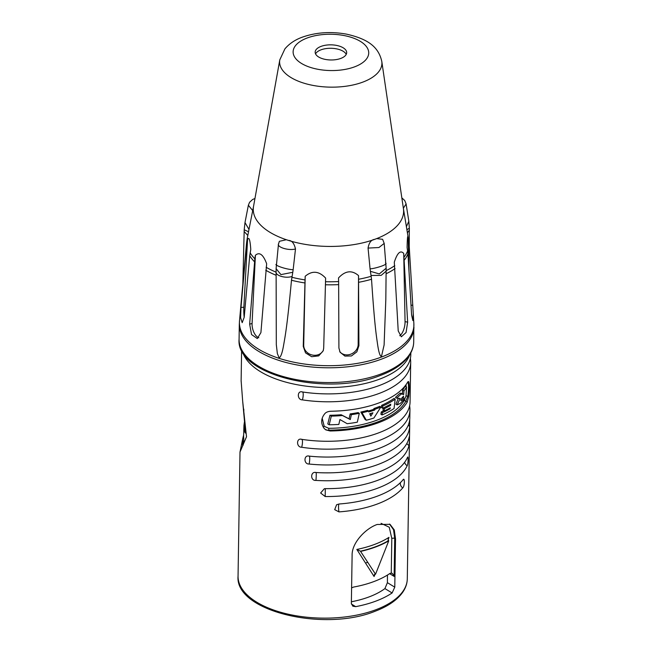 <?xml version="1.0" encoding="UTF-8"?>
<svg xmlns="http://www.w3.org/2000/svg" width="652" height="652" viewBox="0 0 652 652"><rect width="100%" height="100%" fill="white"/><g stroke="black" fill="none" stroke-linecap="round" stroke-linejoin="round"><path stroke-width="0.98" d="M387.459 575.056L387.402 582.676L384.916 588.601A73.692 35.387 -179.1 0 1 351.387 601.772M410.841 352.789L410.809 354.574A84.63 40.636 -179.1 0 1 379.366 385.503A84.63 40.636 -179.1 0 1 302.52 391.974L301.99 391.917M410.206 359.122A5.102 4.458 171.5 0 0 410.475 359.252L410.369 358.429M410.475 359.252A84.63 40.636 -179.1 0 1 410.687 362.471A84.63 40.636 -179.1 0 1 379.244 393.4A84.63 40.636 -179.1 0 1 302.398 399.872C296.88 399.945 297.035 390.1 302.52 391.974M408.535 381.534L408.828 382.096L407.484 382.431A84.63 40.636 -179.1 0 1 379.097 402.871A84.63 40.636 -179.1 0 1 330.808 411.249C328.021 411.428 326.016 412.243 324.81 413.678C320.914 418.462 320.67 423.344 324.068 428.331L325.739 429.847L330.165 430.988L325.234 429.505M408.079 381.64L408.828 382.096C409.448 385.185 409.407 389.994 408.698 396.522L407.264 402.015A84.63 40.636 -179.1 0 1 378.779 422.61A84.63 40.636 -179.1 0 1 330.165 430.988M410.687 362.471L410.067 401.95A84.63 40.636 -179.1 0 1 378.625 432.879A84.63 40.636 -179.1 0 1 301.778 439.35L301.248 439.293M409.464 406.498A5.102 4.458 171.5 0 0 409.733 406.628L409.627 405.805M409.733 406.628A84.63 40.636 -179.1 0 1 409.945 409.847A84.63 40.636 -179.1 0 1 378.494 440.776A84.63 40.636 -179.1 0 1 301.648 447.248C296.138 447.321 296.293 437.476 301.778 439.35A5.102 1.222 -81.4 0 1 302.471 442.121A5.102 1.222 -81.4 0 1 301.648 447.248M409.945 409.847L409.798 418.356A84.63 40.636 -179.1 0 1 378.372 448.674A84.63 40.636 -179.1 0 1 309.276 456.131L308.771 456.107M408.25 425.21A5.102 4.474 -177.3 0 0 409.676 426.245L409.733 419.317M409.676 426.245A84.63 40.636 -179.1 0 1 378.25 456.563A84.63 40.636 -179.1 0 1 309.154 464.028C303.506 464.363 303.661 454.501 309.276 456.131A5.102 0.807 -84.1 0 1 309.724 458.853A5.102 0.807 -84.1 0 1 309.154 464.028M406.872 443.384A5.102 4.45 -167.4 0 0 408.975 445.43C409.44 443.653 409.595 433.808 409.097 437.533A84.63 40.636 -179.1 0 1 378.127 464.46A84.63 40.636 -179.1 0 1 316.033 472.513L315.47 472.504M409.293 436.938L409.097 437.533M408.975 445.43A84.63 40.636 -179.1 0 1 378.005 472.358A84.63 40.636 -179.1 0 1 315.91 480.41C310.173 480.956 310.328 471.111 316.033 472.513M407.304 457.826A84.63 40.636 -179.1 0 1 377.875 480.255A84.63 40.636 -179.1 0 1 325.307 488.641L324.354 488.715L320.621 492.993L325.185 496.539A84.63 40.636 -179.1 0 0 377.752 488.152A84.63 40.636 -179.1 0 0 407.182 465.724C408.291 463.996 408.445 454.151 407.304 457.826L407.704 457.264M402.871 480.019A84.63 40.636 -179.1 0 1 377.63 496.05A84.63 40.636 -179.1 0 1 339.073 503.996L336.595 504.754L334.696 509.644L338.95 511.893A84.63 40.636 -179.1 0 0 377.508 503.939A84.63 40.636 -179.1 0 0 402.74 487.916C404.778 486.327 404.933 476.482 402.871 480.019L403.49 479.53M377.182 524.469L390.026 524.33L394.281 529.937L395.536 538.984L394.778 587.15L392.113 592.961A84.63 40.636 -179.1 0 1 375.984 601.062A84.63 40.636 -179.1 0 1 355.699 606.645L352.854 606.205L351.355 603.467L352.113 555.308C351.738 542.635 365.951 528.291 377.182 524.469M409.7 425.495L407.288 578.821A84.63 40.636 -179.1 0 1 375.845 609.75A84.63 40.636 -179.1 0 1 285.91 613.654A84.63 40.636 -179.1 0 1 238.053 576.164L240.001 452.032L246.505 436.767L242.674 401.192L241.126 380.719M242.674 401.192L245.559 433.099L244.948 432.431L243.946 425.52L243.587 436.987C244.239 439.399 242.837 448.315 242.625 444.933L242.625 439.212L243.449 435.789M243.946 425.52L244.41 422.064M243.799 411.738L243.799 409.195M244.084 413.735L243.97 413.327M245.975 431.738L244.948 432.431M398.217 330.914L394.297 262.177C397.329 252.805 400.467 249.895 403.727 253.432L407.639 322.178L406.074 332.512L401.33 336.799L398.217 330.914M381.461 356.481L384.101 345.038L385.813 299.716L386.123 271.183L381.159 275.372L371.045 275.486L371.526 279.252C374.623 325.959 376.269 334.981 377.557 344.223C378.73 352.251 380.034 356.342 381.461 356.481M409 271.256L408.193 237.572L409.065 243.815L413.865 323.653A87.254 41.899 0.9 0 1 381.477 357.043A87.254 41.899 0.9 0 1 287.353 360.719A87.254 41.899 0.9 0 1 239.496 320.914L246.554 243.041A81.41 39.096 0.9 0 0 246.513 245.845L247.573 239.577C248.999 236.472 250.075 239.757 250.784 249.439L249.724 255.706L244.207 317.239L242.185 322.683L240.621 317.671L240.987 307.377L246.513 245.845M404.493 259.871A81.41 39.096 0.9 0 0 407.956 253.734L411.608 315.152L412.846 320.556L413.262 313.441M403.727 253.432L405.055 321.599A10.35 4.246 -77.4 0 1 399.725 335.731M403.401 208.526L408.714 240.743A81.044 38.916 0.9 0 1 408.747 240.93L408.714 240.743A81.044 38.916 0.9 0 0 408.682 240.564M407.956 253.734L407.084 247.483C407.296 237.768 407.671 234.467 408.193 237.572M385.462 263C389.529 264.419 372.814 269.137 370.067 268.787L368.062 248.078C368.991 242.691 371.192 239.781 374.672 239.349A75.176 36.096 0.9 0 0 375.674 238.982A75.176 36.096 0.9 0 0 376.66 238.599L382.626 239.308L384.191 243.4L386.155 268.192L379.309 273.921L370.385 271.313L371.045 275.486M276.106 268.64L276.309 344.655L277.361 353.571L279.08 357.761C280.759 357.19 282.275 352.96 283.636 345.071C284.997 337.011 287.051 327.932 291.485 280.254L292.789 272.283L280.922 274.614L276.106 268.64L278.453 244.272L279.349 241.322L286.358 239.732L288.502 240.425A75.176 36.096 0.9 0 0 374.672 239.349L376.66 238.599A75.176 36.096 0.9 0 0 403.425 208.689L381.795 61.459A51.166 24.572 -179.1 0 1 362.911 82.079A51.166 24.572 -179.1 0 1 306.75 83.986A51.166 24.572 -179.1 0 1 279.789 59.862L253.547 206.334A75.176 36.096 0.9 0 0 286.358 239.732A75.176 36.096 0.9 0 0 288.502 240.425C291.835 240.409 294.166 243.261 295.486 248.982L293.147 269.749C283.954 269.17 273.139 264.378 276.57 264.362M254.842 258.779L255.405 255.291C259.48 251.672 263.229 254.5 266.66 263.767L260.906 332.626L257.304 338.559L251.542 334.549L249.651 324.15L254.842 258.779A81.044 38.916 0.9 0 1 250.132 252.813M292.789 272.283L293.147 269.749M305.038 279.912L305.185 276.285C312.161 270.384 318.975 270.987 325.625 278.102L323.685 348.201L323.196 350.825L318.698 355.878L311.672 356.717L305.535 352.871L303.245 346.383L305.038 279.912A81.044 38.916 0.9 0 1 291.9 277.279M338.632 281.558L338.527 277.939C345.258 270.653 351.925 269.879 358.535 275.617L358.918 345.69L356.856 351.835L351.452 355.951L344.941 356.098L340.075 352.235L338.91 348.005L338.632 281.558A81.044 38.916 0.9 0 1 325.478 281.721M370.067 268.787L370.385 271.313M368.062 248.078L378.918 247.532L384.191 243.4M386.155 268.053L386.123 271.183M258.811 337.72A10.35 5.167 75.3 0 1 252.079 323.506L255.405 255.291M339.692 351.51A10.35 8.924 -30.6 0 0 350.906 354.134A10.35 8.924 -30.6 0 0 358.168 344.419L358.535 275.617M323.408 350.132A10.35 9.144 19.6 0 1 311.884 354.941A10.35 9.144 19.6 0 1 303.702 345.104L305.185 276.285M278.706 243.538C276.008 246.937 288.355 250.947 295.486 248.982M244.19 317.361A10.35 1.646 88.1 0 1 243.856 307.288L247.573 239.577M248.526 231.753L244.207 229.765L242.829 284.174M248.982 229.422L244.989 222.568L244.207 229.765M244.989 222.585L248.363 205.25L252.707 210.604M407.427 232.911L409.326 230.066L409.342 228.151L406.897 229.748M403.36 208.273L406.098 203.921L408.828 221.248L406.4 226.692M406.098 203.921L404.737 200.531L401.836 197.866M340.817 58.411A15.754 7.563 -179.1 0 1 324.077 59.136A15.754 7.563 -179.1 0 1 315.169 52.16A15.754 7.563 -179.1 0 1 321.02 46.398A15.754 7.563 0.9 0 1 337.769 45.673A15.754 7.563 0.9 0 1 346.677 52.649A15.754 7.563 0.9 0 1 340.817 58.411M346.236 54.369A15.754 7.563 0.9 0 0 320.971 49.845A15.754 7.563 0.9 0 0 315.552 53.888M370.988 413.376L370.157 414.68M405.332 397.394L404.566 399.798A81.476 39.128 -179.1 0 1 328.722 428.307L324.199 426.294L322.202 418.234M406.033 384.672L406.114 386.775M397.117 404.908L400.132 398.445L396.62 398.127L395.414 397.402L400.116 393.14L402.374 393.751L402.626 390.165A81.476 39.128 -179.1 0 0 405.104 386.163L406.522 387.027L406.009 396.286A83.277 39.992 -179.1 0 1 400.271 403.441L397.117 404.908L395.911 404.175L398.356 398.315M359.293 413.311L358.119 412.594A81.476 39.128 -179.1 0 1 350.173 413.914L349.065 418.82L341.183 414.753A81.476 39.128 -179.1 0 1 329.92 415.267L327.785 423.914L329.203 424.778L331.306 416.115A83.277 39.992 -179.1 0 0 342.463 415.528L350.287 419.562L351.387 414.656A83.277 39.992 -179.1 0 0 359.293 413.311L357.329 422.178A83.277 39.992 -179.1 0 1 347.174 423.702L339.928 419.538L338.828 424.428A83.277 39.992 -179.1 0 1 329.203 424.778M368.698 411.094L367.557 410.401A81.476 39.128 -179.1 0 1 360.849 412.048L362.015 412.749A83.277 39.992 -179.1 0 0 368.698 411.094L368.69 411.901A83.277 39.992 -179.1 0 0 374.598 410.1L375.185 409.163A83.277 39.992 -179.1 0 0 380.866 407.027L373.898 418.022A83.277 39.992 -179.1 0 1 366.31 420.23L362.015 412.749M380.866 407.027L379.733 406.343A81.476 39.128 -179.1 0 1 374.052 408.478L373.457 409.415A81.476 39.128 -179.1 0 1 368.462 410.956M366.31 420.23L365.161 419.538L360.849 412.048M383.294 408.005L383.001 410.279L384.134 410.972L384.427 408.69L390.597 405.397L390.76 404.191L382.691 408.307L382.773 406.009A83.277 39.992 -179.1 0 0 395.185 399.114L394.069 408.486A83.277 39.992 -179.1 0 1 382.031 414.957L382.406 412.626A83.277 39.992 -179.1 0 0 390.149 408.763L390.246 407.826A83.277 39.992 -179.1 0 1 384.134 410.972M395.185 399.114L393.995 398.396A81.476 39.128 -179.1 0 1 381.64 405.324L381.559 407.614L382.691 408.307M383.824 410.776A81.476 39.128 -179.1 0 1 381.273 411.942L380.898 414.273L382.031 414.957M400.116 393.14L401.379 393.914L396.62 398.127M402.374 393.751L403.686 394.55L401.379 393.914M402.626 390.165L403.955 390.972L403.686 394.55M406.522 387.027A83.277 39.992 -179.1 0 1 403.955 390.972M402.178 397.712L403.343 398.421L403.531 396.131A83.277 39.992 -179.1 0 1 401.526 398.405C400.532 400.271 400.572 400.915 401.648 400.344L400.89 400.597M403.343 398.421A83.277 39.992 -179.1 0 1 401.648 400.344L400.825 399.847M372.928 412.781L370.833 416.098L369.717 413.751A83.277 39.992 -179.1 0 0 372.928 412.781M341.183 414.753L342.463 415.528M329.92 415.267L331.306 416.115M349.065 418.82L350.287 419.562M350.173 413.914L351.387 414.656M373.457 409.415L374.598 410.1M374.052 408.478L375.185 409.163M389.391 408.307L390.149 408.763M381.273 411.942L382.406 412.626M383.327 408.022L384.427 408.69M389.66 404.827L390.597 405.397M381.64 405.324L382.773 406.009M407.973 381.583C408.714 384.745 408.682 389.554 407.859 396.017L405.862 401.159A82.828 39.772 -179.1 0 1 328.755 430.141L328.722 428.307M389.521 524.053L393.539 529.758L394.721 538.495L394.126 576.392L389.619 573.662M381.053 523.336L389.26 527.232L391.811 538.536A1.801 0.864 -179.1 0 1 394.721 538.495L395.536 538.984M351.534 587.892L353.62 587.053A81.027 38.908 -179.1 0 0 390.043 573.369L391.844 573.181M388.054 540.133L388.975 537.354L388.193 538.886L388.453 540.663A82.828 39.772 -179.1 0 1 360.442 551.193L375.544 574.208L360.442 551.193M360.197 551.03L356.831 549.44L374.085 576.507L375.169 573.988M360.735 551.372A83.277 39.992 -179.1 0 0 388.747 540.842L388.453 540.663M388.747 540.842L375.544 574.208M374.085 576.507L374.419 574.526L375.25 574.029M391.811 538.536L391.265 572.961C392.162 573.026 393.115 574.176 394.126 576.392M409.733 354.704A84.63 40.636 -179.1 0 1 379.464 379.187A84.63 40.636 -179.1 0 1 295.731 384.452A84.63 40.636 -179.1 0 1 242.658 352.08M242.617 444.9A5.094 4.458 171.5 0 0 243.212 444.64M413.71 341.982C413.612 346.831 412.023 351.477 408.934 355.902C403.221 363.906 393.751 370.401 380.515 375.397C327.834 397.027 235.584 375.365 239.08 339.236A87.327 41.932 0.9 0 0 288.453 377.924A87.327 41.932 0.9 0 0 381.265 373.898A87.327 41.932 0.9 0 0 413.71 341.982L413.865 323.653M239.08 339.236L239.308 324.484A87.327 41.932 0.9 0 0 288.689 363.164A87.327 41.932 0.9 0 0 381.493 359.138A87.327 41.932 0.9 0 0 413.947 327.222M386.09 273.758A81.41 39.096 0.9 0 0 395.071 268.608M405.055 321.599L407.639 322.178M386.123 270.637A81.044 38.916 0.9 0 0 394.786 265.649M404.207 256.912A81.044 38.916 0.9 0 0 407.639 250.849M411.013 305.226L412.716 305.234M253.579 206.179L247.255 238.208A81.044 38.916 0.9 0 0 246.921 242.952M266.097 267.255A81.044 38.916 0.9 0 0 276.04 272.12M358.641 279.235A81.044 38.916 0.9 0 0 371.184 276.285M358.69 282.283A81.41 39.096 0.9 0 0 371.526 279.252M325.381 284.769A81.41 39.096 0.9 0 0 338.681 284.606M291.485 280.254A81.41 39.096 0.9 0 0 304.932 282.96M265.739 270.221A81.41 39.096 0.9 0 0 275.983 275.217M249.724 255.706A81.41 39.096 0.9 0 0 254.484 261.745M247.793 235.445L244.158 231.533M249.651 324.15L252.079 323.506M292.047 276.472C285.079 278.754 274.468 275.307 276.146 271.313M358.168 344.419L358.918 345.69M303.245 346.383L303.702 345.104M240.987 307.377L243.856 307.288M354.672 66.814A37.8 18.15 -179.1 0 1 301.517 63.456A37.8 18.15 -179.1 0 1 307.173 37.995A37.8 18.15 -179.1 0 1 360.328 41.353A37.8 18.15 -179.1 0 1 354.672 66.814M302.552 391.974A5.102 1.222 -81.4 0 1 303.213 394.745A5.102 1.222 -81.4 0 1 302.398 399.872M324.199 426.294A1.353 0.538 -35.3 0 0 323.262 427.068M404.566 399.798A1.353 1.149 -151.9 0 0 405.862 401.159L407.264 402.015M406.041 395.805L408.698 396.522M316.041 472.513A5.102 0.44 -86.4 0 1 316.253 475.202A5.102 0.44 -86.4 0 1 315.91 480.41M404.672 462.252A5.102 4.377 -155 0 0 407.182 465.724M325.307 488.641L325.185 496.539M400.401 482.635A5.102 4.156 -139.5 0 0 402.74 487.916M339.04 503.996A5.102 0.807 -94.1 0 0 338.543 506.743A5.102 0.807 -94.1 0 0 338.95 511.893M356.831 549.44A81.027 38.908 0.9 0 0 388.975 537.354M365.813 563.124A1.801 1.165 146.8 0 1 367.981 562.627M394.778 587.15L387.402 582.676M392.113 592.961L384.916 588.601M355.699 606.645L351.395 604.037M407.288 578.821C407.19 583.605 405.601 588.186 402.512 592.546C396.946 600.215 387.81 606.45 375.096 611.25C324.044 632.204 234.679 611.226 238.053 576.164M241.607 350.124L241.118 381.298M240.017 451.975L242.625 439.212M247.255 238.208L246.554 243.041M248.363 205.25L249.577 202.299L252.585 199.504L254.956 198.485M409.326 230.066L409.22 246.342M408.82 221.248L409.342 228.151M239.308 324.484L239.496 320.914M381.795 61.459C378.396 46.202 367.043 38.802 346.457 34.132C330.751 31.329 316.016 32.347 302.235 37.197C295.046 39.805 289.268 43.7 284.908 48.876L279.789 59.862"/></g></svg>
